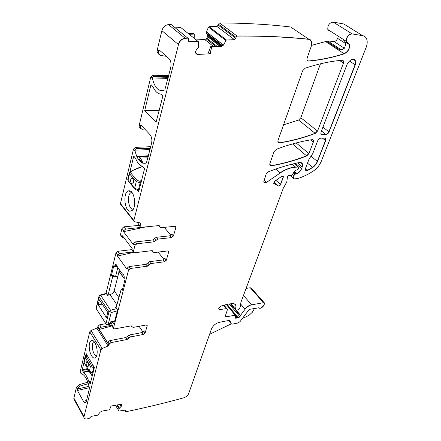 <?xml version="1.0" encoding="UTF-8"?>
<svg xmlns="http://www.w3.org/2000/svg" width="441" height="441" viewBox="0 0 441 441"><rect width="100%" height="100%" fill="white"/><g stroke="black" fill="none" stroke-linecap="round" stroke-linejoin="round"><path stroke-width="0.66" d="M294.301 163.628L298.739 167.393L298.43 168.638L297.245 169.813L295.283 170.452L294.141 171.527L292.89 174.311L291.468 175.435L289.682 175.408C288.607 175.303 287.857 175.898 287.427 177.183L286.793 181.852L283.271 188.285L240.924 302.317L240.395 306.33L239.678 308.253L238.063 309.797L236.122 310.161L235.444 309.83L236.15 305.9C235.748 304.312 234.535 303.557 232.517 303.634L227.782 304.13L221.206 306.054L218.786 308.259L218.686 308.992L219.745 309.576L226.222 308.689L227.512 309.395L225.467 315.635L225.395 316.274L226.503 316.809L225.489 315.569M226.327 304.555L235.119 315.155L226.503 316.809M240.621 304.02L245.069 309.257L240.549 315.309L239.932 316.765L238.316 317.867L235.097 318.099L235.792 315.48L235.119 315.155M298.226 167.051L295.635 167.194C290.641 167.514 285.465 169.476 280.112 173.07L266.596 182.309C265.146 183.147 264.187 183.015 263.729 181.907L266.138 174.118L268.393 171.77C279.098 167.591 289.428 164.51 299.373 162.525C301.01 162.26 302.057 162.806 302.515 164.162L302.261 166.946L301.622 168.622C300.657 170.943 299.075 172.685 296.876 173.859L295.387 174.057L293.849 175.579L293.48 178.55L293.998 178.892L297.488 178.605C302.807 177.006 308.088 174.482 313.33 171.036C316.958 168.545 319.604 165.309 321.263 161.334L366.118 47.496C367.331 44.326 367.529 41.553 366.725 39.172C365.98 37.22 364.646 36.063 362.717 35.699L352.144 33.913C348.241 34.668 346.378 37.204 346.554 41.515L349.437 44.618C349.95 48.675 348.214 51.746 344.223 53.824C332.387 57.622 320.519 60.042 308.612 61.095L306.98 59.998L307.09 58.107L311.506 45.594L311.732 41.625L309.08 39.37C287.163 37 263.194 35.908 237.164 36.101L236.023 37.391L235.819 38.345L234.452 39.668L226.476 40.026L225.853 40.489L223.708 44.943L221.542 46.575L211.597 47.071L210.296 53.758L197.507 54.469L196.195 53.89L195.462 52.655L195.457 51.751L196.383 49.899L198.654 47.589L198.351 41.669L197.888 41.305L189.415 41.686L188.467 40.941L188.627 38.902L187.894 38.163L185.281 38.356C181.94 38.907 179.674 40.985 178.489 44.602L133.755 220.919L134.544 221.724L140.133 222.92L140.646 223.444L140.006 226.547L141.219 227.347L158.633 225.605L160.937 227.716L174.829 226.299L175.92 226.999L175.882 227.573L173.412 236.023L171.549 237.583L157.751 239.127L154.146 241.811L136.914 243.768L134.996 245.378L133.386 251.524L133.358 251.998L134.56 252.748L151.698 250.67L153.986 252.621L167.668 250.935L168.754 251.596L166.351 260.223L164.526 261.75L150.932 263.553L147.404 266.193L130.437 268.475L128.557 270.046L113.425 328.308L114.594 328.909L130.883 325.91L133.11 327.404L146.147 324.984L147.206 325.519L147.173 325.921L145.106 333.016L143.397 334.449L130.442 336.963L127.129 339.471L111 342.618L109.241 344.096L108.982 345.099L108.106 345.992L102.185 348.506L100.868 349.845L83.856 417.307C84.093 418.597 85.157 419.121 87.059 418.878L89.027 418.559L91.326 416.343L97.693 415.174L100.118 412.241L101.91 411.122L109.589 409.739L111.038 406.034L120.636 404.336L121.54 404.507L121.848 405.681L118.982 408.664L118.96 411.073L125.305 410.108L125.9 410.378L125.608 411.414L126.005 411.707C146.01 407.561 165.265 402.925 183.77 397.804C186.124 396.994 187.756 395.599 188.649 393.62L211.465 328.992C213.009 325.585 215.649 323.358 219.386 322.305L228.725 320.475L230.048 320.971L231.095 323.633L232.401 324.124L237.92 323.016L240.091 321.555L248.641 310.144L249.948 309.268L258.487 307.862C260.041 308.865 261.789 308.138 263.724 305.674L264.688 303.276L263.453 302.675L251.629 304.863C249.132 305.431 246.949 306.897 245.069 309.257M321.042 132.063L320.899 133.755L322.222 134.687L325.855 134.604C327.244 134.411 328.313 133.513 329.074 131.903L355.297 64.833L355.595 60.952C353.059 57.98 350.22 59.133 347.073 64.408L321.042 132.063M281.667 176.417L274.605 181.251L273.618 183.175L278.216 185.876C279.098 186.289 279.892 185.865 280.603 184.608L283.243 177.42L283.315 176.626L281.667 176.417M313.358 142.035L313.485 140.525L312.002 139.676C300.668 141.396 288.783 144.598 276.353 149.295L274.054 151.698L269.886 163.49L269.782 164.84L271.441 165.788C283.26 163.787 295.012 160.507 306.699 155.949L308.932 153.639L313.358 142.035L310.712 139.88M325.656 140.635L325.811 138.97L324.51 138.072L320.883 138.165C319.482 138.358 318.408 139.262 317.658 140.866L312.807 153.479L309.003 159.24L305.525 168.313L305.381 169.807C305.773 170.772 306.594 170.954 307.857 170.364L312.575 167.547C314.83 165.998 316.467 163.991 317.492 161.527L325.656 140.635L325.315 138.281M315.271 133.43L317.542 131.065L343.478 63.113L343.616 61.167L342.177 60.241C330.447 61.222 318.071 63.895 305.056 68.25L302.592 70.852L278.028 140.436L277.918 141.892L279.577 142.878C291.534 141.065 303.43 137.912 315.271 133.43L298.601 120.051L283.535 124.836M75.168 400.494L73.801 398.951L73.862 398.113L76.458 387.281L79.479 384.596L87.847 382.187M81.089 373.676L81.249 373.698C84.898 374.817 87.632 379.695 89.451 388.334L86.353 401.36L85.598 402.672C84.909 403.046 84.181 402.578 83.421 401.277L86.563 400.522M89.341 387.711L77.384 390.45L83.421 401.277M77.384 390.45L77.247 388.686L80.273 385.996L88.338 383.664M100.868 349.845L89.738 331.83L80.163 371.802L80.62 372.595M87.274 369.409L82.351 370.457L83.581 372.436C85.615 374.095 87.346 377.088 88.779 381.421L89.992 383.676L90.311 383.604M82.351 370.457L82.235 369.74L87.307 368.659M86.243 353.66L85.626 355.672M84.011 362.37L82.235 369.74M86.105 353.688L94.363 367.551L90.295 383.67L89.992 383.676M89.992 352.089C88.58 345.794 89.093 341.869 91.535 340.32C93.415 340.143 95.024 342.122 96.364 346.268C97.621 351.356 97.428 355.099 95.791 357.497C93.663 359.035 91.728 357.232 89.992 352.089M82.208 373.974L81.205 373.896L81.706 373.786M89.738 331.83L91.022 330.513L96.838 328.115L97.693 327.244L97.935 326.246L99.655 324.808L105.917 323.688M125.856 337.541L127.014 339.294L130.327 336.786L129.163 335.039L125.856 337.541L109.748 340.656L107.995 342.128L107.786 342.949L99.258 329.46L99.457 328.65L101.182 327.2L99.655 324.808M112.389 325.177L101.182 327.2M139.064 326.301L143.066 332.106M158.132 252.109L164.024 259.54M131.975 249.617L117.83 251.287L115.994 252.82L106.005 293.441M133.248 251.943L119.522 253.597L117.83 251.287M133.502 252.379L117.449 256.067L117.681 255.135L119.522 253.597M124.081 237.942L123.403 238.013L122.207 237.252L120.503 234.491L120.977 235.632M152.685 239.976L154.014 241.64L155.816 240.301L154.482 238.636L152.685 239.976L135.475 241.905L133.557 243.504L133.303 244.485L123.502 231.657L123.745 230.687L125.619 229.116L143.546 227.109M139.064 225.362L123.871 226.845L121.997 228.41L120.503 234.491M132.432 250.78L131.936 250.124L132.217 248.674L122.471 235.819L122.234 236.778M170.981 235.428L164.278 227.374M138.331 222.534L138.832 223.163L138.535 224.701L139.108 225.417M121.021 204.867L120.454 203.604L133.513 149.058L135.497 147.388L136.6 148.611L135.381 149.108L150.254 148.639M178.489 44.602L161.88 30.638L157.139 50.434L157.101 52.159L158.336 53.256L158.528 50.897L158.981 50.125L159.455 50.18L169.041 58.631C170.91 60.753 171.45 63.835 170.673 67.881L164.818 89.876C159.102 92.23 154.962 88.459 152.388 78.553L152.79 76.872L168.275 77.362M168.749 75.494L152.867 75.262L150.767 77.026L139.202 125.321L139.152 126.666L140.431 128.375M135.381 149.108L134.996 150.717C137.394 160.32 141.192 164.416 146.39 162.999L151.561 143.479C152.244 139.847 151.743 136.908 150.039 134.67L141.302 125.431L140.828 125.332L140.464 125.961L140.282 127.868L142.52 129.825L145.69 130.067M129.946 171.797L133.606 156.621L134.009 156.395L135.591 158.396C137.432 162.916 139.769 165.568 142.608 166.351L144.328 168.087L144.477 168.953L138.7 191.835L137.013 190.165M161.174 94.346L162.575 95.691L162.735 96.601L156.042 122.372L144.736 110.454L150.833 85.157L151.274 84.843L153.01 86.728C155.006 91.287 157.564 93.746 160.689 94.109L161.174 94.346M129.411 190.793C134.312 190.881 136.765 206.366 132.487 210.269L130.007 211.228C124.208 210.721 122.857 191.648 128.579 190.832L129.411 190.793M150.431 147.944L136.6 148.611M150.75 146.671L135.497 147.388M168.473 76.585L154.069 76.392L152.79 76.872M158.336 53.256L160.59 55.445L166.428 56.327M157.101 52.159L158.677 54.155M161.88 30.638C162.988 27.099 165.182 25.082 168.462 24.58L171.025 24.42L171.698 24.972M187.894 38.163L171.025 24.42M175.193 27.811L180.915 27.623L197.733 41.167M188.45 33.681L193.522 33.488L194.299 34.073L189.178 34.271M194.178 38.306L194.299 34.073M221.542 46.575L220.759 45.963L210.787 46.454L208.477 52.363L210.296 53.758M219.585 46.018L207.667 36.669L206.195 38.83L204.723 39.519L196.151 39.894M207.667 36.669L207.689 35.478L206.079 32.882L208.45 27.138L209.056 26.686L216.917 26.427L218.24 25.143L218.427 24.205L219.53 22.949C245.202 23.048 268.905 24.393 290.652 26.984L293.033 28.582M236.023 37.391L236.988 35.969L219.53 22.949M348.219 43.08L349.244 44.502L345.364 42.005L345.931 43.725L344.564 47.997L342.238 49.613L339.581 49.8L326.643 41.283L311.589 45.362M345.364 42.005L343.737 40.274M326.643 41.283L327.795 41.013L333.942 41.476C335.518 41.388 336.753 40.363 337.641 38.389L338.241 36.752M338.412 36.3L338.264 36.702M329.129 30.909L327.823 29.519C327.575 25.253 329.372 22.772 333.214 22.083L343.743 23.968L347.001 25.98M263.453 302.675L250.256 287.73L246.078 288.436M250.256 287.73L251.502 288.353L264.06 302.559M254.562 308.391L252.28 312.322L248.95 315.365L242.357 318.534M320.48 63.796L300.812 117.741L298.601 120.051M129.163 335.039L142.096 332.558L143.397 334.449M145.988 264.33L147.272 266.022L150.805 263.382L149.51 261.7L145.988 264.33L129.048 266.579L127.173 268.15L126.931 269.087L117.449 256.067M149.51 261.7L163.082 259.925L164.526 261.75M170.055 235.786L171.417 237.418L173.274 235.863L171.913 234.232L170.055 235.786L156.274 237.302L154.482 238.636M210.125 53.62L211.597 47.071M210.787 46.454L211.421 46.933M290.652 26.984L308.893 39.249C286.981 36.873 263.012 35.782 236.988 35.969L237.164 36.101M321.241 134.34L325.69 134.472C327.073 134.285 328.143 133.38 328.903 131.771L355.115 64.711L355.407 60.83L354.487 59.541M273.751 183.45L277.929 185.6M278.139 185.793C279.026 186.102 279.798 185.661 280.443 184.465L283.089 177.276L283.023 176.213M305.685 170.342L307.697 170.226L312.415 167.409C314.67 165.86 316.307 163.854 317.327 161.389L325.491 140.503L322.454 138.121M231.244 323.87L209.602 334.272M94.032 341.51L93.894 341.588C92.555 342.712 92.092 345.099 92.516 348.754L93.018 351.091C93.961 354.129 95.157 355.782 96.601 356.058M112.218 325.833L99.258 329.46M143.275 334.278L144.984 332.839L143.799 331.125L142.096 332.558M112.813 326.968L112.152 326.357L112.4 325.149L110.724 322.586M164.394 261.585L166.218 260.052L164.901 258.398L163.082 259.925M152.162 250.775L151.809 250.664M146.021 226.867L123.502 231.657M158.859 225.836L158.517 225.616M133.254 209.221L132.702 209.205C128.292 208.869 126.727 194.784 130.872 192.717L131.881 192.397M220.759 45.963L223.152 44.513L223.708 44.943M117.323 266.64L114.572 266.585L113.85 265.565L111.468 275.206L115.63 276.259L117.758 267.759M115.63 276.259L117.962 275.967M118.91 271.094L118.794 272.67M122.609 288.849L121.253 289.053L122.207 290.415L124.704 280.801L123.949 279.743L124.169 278.888C124.445 276.143 123.866 274.5 122.422 273.96L117.389 266.932C116.959 265.19 116.33 264.407 115.509 264.589L114.572 266.585M116.088 307.757L121.253 289.053M119.996 292.631L120.343 292.576M112.301 322.029L113.541 323.92L114.114 321.704M111.468 275.206L112.615 276.854L117.929 276.11M108.073 295.167L112.615 276.854M84.016 361.14L84.115 362.381L89.225 371.096L92.378 372.75L93.657 367.667L93.503 366.173L93.657 367.667L90.399 366.372L89.374 371.576M91.783 373.031L92.643 372.772L92.031 373.053L89.209 371.294L84.099 362.574L85.251 357.662L90.399 366.372L91.513 365.413L93.47 366.179M93.023 372.849L92.643 372.772M87.241 369.084L88.013 370.672C89.501 371.675 90.89 373.527 92.175 376.217M94.368 367.496L93.69 367.662M85.124 356.444L85.251 357.662L86.348 356.719L91.513 365.413M87.693 362.463L86.607 361.835C85.879 362.849 85.934 364.321 86.767 366.245L87.864 366.884C88.591 365.865 88.536 364.393 87.693 362.463M87.224 355.297L86.541 355.148L85.03 356.934L83.889 361.675L84.264 362.855M87.064 355.363L86.618 355.115M86.772 361.769L86.629 361.829C85.901 362.844 85.956 364.316 86.794 366.239L87.72 366.945M142.79 166.422L131.049 171.152M141.528 180.639L140.029 180.953L140.558 182.596L141.081 182.403M137.812 190.286L138.43 189.762L134.61 188.241L128.006 180.358L129.582 173.826L130.58 172.784L137.256 180.617L139.681 181.047L140.21 182.695L136.241 181.67L129.582 173.826L129.362 172.696M131.672 171.196L130.911 171.207C129.676 171.94 129.13 172.591 129.279 173.159L127.813 179.244M148.297 156.384L139.362 156.82L140.497 158.115L147.933 157.823M139.202 189.85L138.43 189.762L140.21 182.695L140.558 182.596M131.446 183.627L132.658 183.963C133.855 182.425 133.877 180.562 132.73 178.379L131.523 178.048C130.332 179.581 130.304 181.438 131.446 183.627M128.006 180.358L127.697 179.724L128.006 180.358M140.497 158.115L143.165 163.319M147.774 158.44L147.123 158.468L147.526 159.433M137.851 190.292L138.468 189.762M131.903 177.927L131.55 178.048C130.36 179.581 130.332 181.438 131.473 183.621L132.686 183.963M119.087 271.524L114.213 290.79C113.591 292.648 112.196 293.927 110.029 294.643L107.395 295.349L106.281 293.359M116.336 306.798L115.305 307.085L117.019 309.135M99.297 295.216L99.098 296.787L108.993 311.754L110.035 311.555L110.603 310.277L116.369 308.667L117.323 309.593L117.328 310.844L114.649 321.147L114.081 321.71M110.035 311.555L111.198 312.57L108.21 324.273L106.733 325.028L96.083 308.474L106.209 324.141M99.219 295.233L100.675 295.338L106.364 293.822M98.172 304.786L99.368 299.819L107.78 312.399L106.452 317.663L98.172 304.786L102.251 304.13M110.856 322.283L110.404 321.902L109.219 324.554M108.21 324.273L110.151 323.854L110.845 322.316M119.158 269.71L119.158 271.623L123.932 278.31M124.153 276.264L123.739 277.786L124.219 278.679M226.222 308.689L223.493 305.381M125.613 411.442L125.046 410.152M125.795 410.18L125.861 410.643M125.757 410.466L125.525 410.091M118.943 411.018L115.509 405.24M116.771 405.02L118.971 408.713M84.005 417.864L83.829 416.282L73.862 398.113M77.247 388.686L76.458 387.281M81.249 373.698L80.163 371.802M80.273 385.996L79.479 384.596M100.757 349.663L102.075 348.324L91.022 330.513M97.693 327.244L108.866 344.923L108.106 345.992M107.99 345.81L96.838 328.115M107.995 342.128L109.241 344.096M97.935 326.246L99.457 328.65M146.5 324.956L147.173 325.921M167.751 250.923L168.716 252.12M117.681 255.135L115.994 252.82M131.969 249.645L133.386 251.524M133.557 243.504L134.996 245.378M121.997 228.41L123.745 230.687M123.871 226.845L125.619 229.116M174.801 226.299L175.882 227.573M138.568 224.177L140.04 226.024M140.442 223.069L140.624 223.796M140.486 223.626L139.88 222.87M133.888 221.288L133.651 220.23L120.454 203.604M152.388 78.553L150.767 77.026M140.332 126.517L139.202 125.321M134.996 150.717L133.513 149.058M158.374 51.531L157.139 50.434M152.867 75.262L154.069 76.392M178.324 44.458C179.509 40.842 181.769 38.764 185.11 38.218L168.462 24.58M187.723 38.025L188.208 38.284M188.709 41.41L189.244 41.548L188.456 40.903M180.915 27.623L197.888 41.305M197.717 41.167L198.097 41.344M195.506 52.81L197.507 54.469M213.306 46.333L204.723 39.519M215.544 46.222L206.195 38.83M216.878 46.156L206.818 38.224M219.888 46.007L207.711 36.454M221.376 45.842L207.441 34.944M222.049 45.533L206.118 33.097M222.187 45.445L206.079 32.882M222.942 44.778L206.278 31.813M223.003 44.701L206.311 31.713M208.45 27.138L225.853 40.489M225.676 40.357L226.299 39.888L209.056 26.686M218.24 25.143L235.643 38.213L234.452 39.668M234.276 39.536L216.917 26.427M235.847 37.259L218.427 24.205M309.08 39.37L310.392 39.817M349.244 44.502C349.763 48.56 348.026 51.63 344.035 53.697C332.205 57.495 320.337 59.921 308.43 60.968L306.958 59.926M308.612 61.095L307.476 60.77M344.223 53.824L325.761 41.647M339.581 49.8L340.744 49.519L327.795 41.013M342.222 49.618L340.744 49.519L341.428 49.761M344.371 48.273L333.942 41.476M345.931 43.731L337.641 38.389M347.365 42.65L346.361 41.388C346.196 37.066 348.059 34.536 351.951 33.792L333.214 22.083M346.361 41.388L327.823 29.519M362.717 35.699L343.743 23.968M362.524 35.583L364.442 36.316M293.546 178.693L290.393 175.501M293.849 175.579L292.736 174.586M293.689 175.441L295.227 173.914L293.684 172.541M295.553 163.335L301.462 168.484C300.497 170.805 298.915 172.552 296.721 173.721L296.247 173.853L293.993 171.852M296.876 173.859L294.169 171.466M301.727 162.944L302.355 164.019L302.102 166.808L297.587 162.894M302.515 164.162L300.564 162.475M264.005 182.447L266.441 182.166L264.082 179.945M280.112 173.07L275.691 169.063M279.958 172.927C285.31 169.333 290.481 167.376 295.476 167.056L292.157 164.14M298.066 166.913L298.513 167.106M235.477 309.935L235.411 309.147L230.891 303.744M235.505 304.599L236.023 305.745L235.544 309.301M219.745 309.576L218.753 308.353M234.987 315.001L235.632 315.227M235.13 318.193L236.007 318.137L235.285 317.266M236.133 318.292L236.74 317.884L235.555 316.451M237.677 317.878L235.803 315.618M237.55 317.724L238.19 317.713L227.076 304.334M238.316 317.867L239.805 316.61L229.171 303.86M240.345 315.673L235.726 310.144M240.213 315.519L240.417 315.155L236.227 310.144M244.937 309.102C246.811 306.743 249 305.282 251.497 304.714L243.482 295.431M263.321 302.526L264.446 302.857M343.004 60.4L343.434 61.045L343.296 62.986L339.581 60.483M317.542 131.065L300.812 117.741M317.377 130.933L315.106 133.298C303.265 137.779 291.369 140.927 279.412 142.735L277.852 141.396M279.577 142.878L278.26 142.504M308.932 153.639L296.187 142.945M308.766 153.501L306.539 155.816L292.499 143.942M313.016 139.863L313.193 141.903M306.699 155.949L306.539 155.816C294.853 160.37 283.1 163.644 271.287 165.645L269.732 164.234M271.441 165.788L270.085 165.408M263.597 305.525C261.739 307.917 260.014 308.678 258.42 307.796M230.048 320.971L229.744 320.601M230.968 323.479L228.548 320.508M117.345 404.915L119.224 408.068M118.877 408.487L116.81 405.014M119.781 404.485L121.066 406.624M119.23 407.754L117.515 404.888M120.961 406.448L121.848 405.681M121.154 404.325L121.892 405.56M121.738 405.505L121.021 404.309M121.788 405.384L121.832 404.788M109.125 343.914L111 342.618M109.748 340.656L110.884 342.442M127.51 336.29L128.789 338.214M147.051 325.75L147.035 325.171M132.057 327.029L131.997 326.66M131.501 325.927L131.881 326.483L131.82 326.114M113.48 328.501L113.453 327.95M129.048 266.579L130.31 268.304L128.557 270.046M147.746 263.012L149.168 264.87M168.583 251.954L168.523 251.155M152.95 252.213L152.845 251.646M152.079 250.675L152.713 251.48L152.603 250.912M133.458 252.307L133.259 251.353M134.863 245.207L136.914 243.768M135.475 241.905L136.782 243.603M157.751 239.127L155.949 240.466M157.619 238.961L156.274 237.302M175.744 227.407L175.661 226.525M159.769 226.299L159.438 225.902M159.918 227.302L159.785 226.663M158.909 225.605L159.648 226.498L159.515 225.853M140.133 226.895L139.907 225.858M221.365 46.437L223.532 44.811M321.461 130.983L325.855 134.604M320.85 133.551L322.222 134.687M322.922 127.179L329.074 131.903M349.382 60.968L355.297 64.833M275.895 180.369L280.603 184.608M281.937 176.257L283.243 177.42M305.53 168.308L307.857 170.364M307.509 163.137L312.575 167.547M311.192 156.346L317.492 161.527M77.158 389.039L89.049 386.327M88.823 371.305L83.581 372.436M88.387 370.942L83.266 372.044M90.989 380.925L88.779 381.421M90.802 381.652L89.049 382.044M113.337 327.773L112.179 325.993M128.43 269.875L127.173 268.15M158.528 50.897L160.381 51.002M134.918 150.105L150.006 149.62M140.464 125.961L141.787 125.944M152.305 77.925L168.01 78.41M136.704 156.29L148.43 155.849M133.606 156.621L134.191 156.599M136.793 156.5L148.374 156.064M150.833 85.157L151.621 85.174M159.229 110.487L144.736 110.454M144.808 110.889L159.118 110.917M277.885 185.556L274.021 181.802M114.781 265.736L117.036 265.785M87.439 368.274L87.197 369.271M92.252 375.919L90.162 372.358M87.031 355.369L86.348 356.719M130.58 172.784L131.357 171.317M139.681 181.047L140.029 180.953M137.256 180.617L136.241 181.67L134.588 188.621L128.452 181.279M138.937 158.743L139.395 156.88M142.702 163.176L138.898 158.892L138.816 160.05M135.051 189.167L134.588 188.621C134.808 189.365 135.982 189.922 138.099 190.297L139.075 190.363M114.213 290.79L118.761 297.399M110.029 294.643L116.871 304.725M110.603 310.277L100.675 295.338M116.369 308.667L115.305 307.085M117.328 310.844L111.198 312.57M108.993 311.754L106.033 323.468M114.649 321.147L110.404 321.902M99.098 296.787L96.303 308.424M226.988 308.761L224.067 305.216M125.608 411.414L124.869 410.185M118.96 411.073L115.498 405.246M83.856 417.307L73.801 398.951M81.056 373.67L80.146 372.083M122.207 237.252L120.476 234.965M140.646 223.444L140.255 222.959M133.755 220.919L120.426 204.117M139.152 126.666L140.282 127.868M221.04 45.93L207.689 35.478M222.088 45.511L206.079 33.02M293.48 178.55L290.079 175.501M298.193 166.919L294.395 163.605M235.444 309.83L230.384 303.777M236.15 305.9L234.469 303.893M235.411 315.023L226.646 304.461M343.616 61.167L342.227 60.235M313.485 140.525L312.426 139.659M121.716 404.678L121.97 405.097M146.886 325.061L147.206 325.519M131.357 325.893L132.002 326.842M131.672 325.998L131.991 326.472M112.152 326.357L113.425 328.308M168.275 250.995L168.754 251.596M151.858 250.659L152.851 251.921M152.343 250.747L152.834 251.376M131.936 250.124L133.358 252.004M175.375 226.354L175.92 226.999M158.661 225.605L159.796 226.972M159.218 225.671L159.78 226.354M138.535 224.701L140.006 226.547M282.731 176.102L283.315 176.632M93.718 341.174L91.535 340.32M158.981 50.125L159.41 50.147M140.828 125.332L141.175 125.327M136.677 156.224L148.446 155.783M131.534 192.447L128.579 190.832M352.883 59.199L355.391 60.77M324.67 138.072L325.634 138.81M132.063 192.634L130.872 192.717M115.509 264.589L116.22 264.677M92.285 373.086L92.941 373.18M87.412 368.224L87.175 369.2M86.679 355.099L87.031 354.977M139.229 167.53L131.352 171.025M142.713 166.384L139.251 167.525M138.81 160.039L139.362 156.82M106.413 293.414L107.67 295.277M106.253 293.381L99.379 295.205M99.071 295.872L96.044 308.485M114.34 321.665L110.801 322.294M110.112 323.953L109.368 324.526L107.064 324.94M118.888 271L123.739 277.786"/></g></svg>
